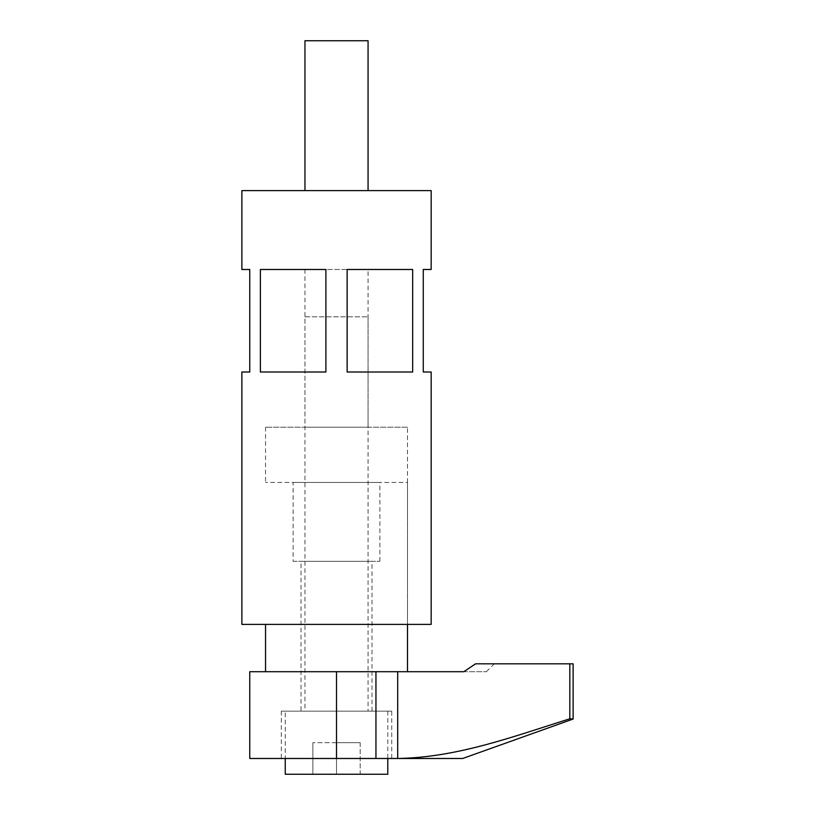 <?xml version="1.0" encoding="UTF-8"?>
<svg xmlns="http://www.w3.org/2000/svg" width="815" height="815" viewBox="0 0 815 815"><rect width="100%" height="100%" fill="white"/><g stroke="black" fill="none" stroke-linecap="round" stroke-linejoin="round"><path stroke-width="0.61" stroke-dasharray="4.08 3.06" d="M249.757 671.713L486.372 671.713L463.817 671.713L475.563 663.828L573.128 663.828M569.817 663.828L569.817 718.799L573.128 719.044M293.135 561.301L379.892 561.301L293.135 561.301L293.135 482.429L379.892 482.429L293.135 482.429M379.892 561.301L379.892 482.429M391.73 711.149L281.307 711.149L391.73 711.149L391.73 758.48L281.307 758.48L391.73 758.48M281.307 711.149L281.307 758.48M407.5 671.713L265.537 671.713L407.5 671.713M407.5 427.213L265.537 427.213L407.5 427.213L407.5 624.392L407.5 482.429L265.537 482.429L407.5 482.429M265.537 427.213L265.537 482.429M301.02 711.149L372.007 711.149L301.02 711.149L301.02 561.301L372.007 561.301L301.02 561.301M372.007 711.149L372.007 561.301M249.757 758.48L397.689 758.48C457.021 757.614 513.532 736.465 569.817 718.799M475.563 663.828L494.257 663.828L475.563 663.828M397.689 671.713L397.689 758.48L462.706 758.48M368.064 269.48L304.963 269.48L368.064 269.48L368.064 427.213L304.963 427.213L368.064 427.213M304.963 269.48L304.963 427.213M265.537 624.392L407.5 624.392L265.537 624.392M368.064 190.608L304.963 190.608L368.064 190.608M241.872 190.608L431.166 190.608M431.166 372.007L423.27 372.007L423.27 269.48L431.166 269.48M241.872 624.392L431.166 624.392M241.872 372.007L249.757 372.007L249.757 269.48L241.872 269.48M260.382 269.48L325.898 269.48L325.898 372.007L260.382 372.007L325.898 372.007L260.382 372.007L260.382 269.48L325.898 269.48L260.382 269.48M412.655 269.48L412.655 372.007L347.139 372.007L347.139 269.48L412.655 269.48M347.139 372.007L412.655 372.007L347.139 372.007M304.963 40.75L368.064 40.75M304.963 316.801L368.064 316.801L304.963 316.801L304.963 711.149L368.064 711.149L304.963 711.149M368.064 316.801L368.064 711.149M285.25 711.149L387.787 711.149L285.25 711.149L285.25 758.48M387.787 711.149L387.787 758.48M360.179 742.699L360.179 774.25L336.514 774.25L360.179 774.25L360.179 742.699L336.514 742.699L336.514 774.25L312.858 774.25L312.858 742.699L312.858 774.25L336.514 774.25L336.514 742.699L360.179 742.699M336.514 742.699L312.858 742.699L336.514 742.699M285.25 774.25L387.787 774.25M336.514 671.713L336.514 758.48M375.949 671.713L375.949 758.48M486.372 671.713L494.257 663.828"/><path stroke-width="1.22" d="M569.817 663.828L573.128 663.828L573.128 719.044L569.817 718.799C513.399 736.465 457.714 757.492 397.689 758.48L249.757 758.48L249.757 671.713L463.817 671.713L475.563 663.828L569.817 663.828L569.817 718.799M407.5 671.713L407.5 624.392M265.537 671.713L265.537 624.392M573.128 719.044L462.706 758.48L397.689 758.48L397.689 671.713M368.064 190.608L368.064 40.75L304.963 40.75L304.963 190.608M260.382 269.48L260.382 372.007L325.898 372.007L325.898 269.48L260.382 269.48M412.655 269.48L347.139 269.48L347.139 372.007L412.655 372.007L412.655 269.48M431.166 190.608L241.872 190.608L241.872 269.48L249.757 269.48L249.757 372.007L241.872 372.007L241.872 624.392L431.166 624.392L431.166 372.007L423.27 372.007L423.27 269.48L431.166 269.48L431.166 190.608M285.25 758.48L285.25 774.25L387.787 774.25L387.787 758.48M375.949 671.713L375.949 758.48M336.514 671.713L336.514 758.48"/></g></svg>
